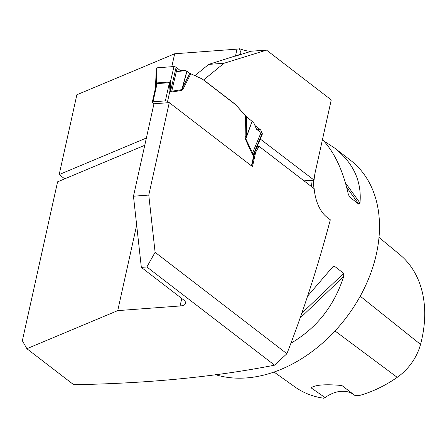<?xml version="1.0" encoding="UTF-8"?>
<svg xmlns="http://www.w3.org/2000/svg" width="447" height="447" viewBox="0 0 447 447"><rect width="100%" height="100%" fill="white"/><g stroke="black" fill="none" stroke-linecap="round" stroke-linejoin="round"><path stroke-width="0.67" d="M73.677 384.699C147.873 383.448 214.834 376.938 274.553 365.171L146.873 266.965L141.336 267.379L183.488 299.797A12.829 4.816 -167.5 0 1 185.589 303.351A12.829 4.816 -167.5 0 1 180.091 305.977L117.729 310.62L26.87 348.699L73.677 384.699M274.553 365.171L286.918 353.706C303.418 311.207 317.884 266.568 330.327 219.784L326.852 217.113A33.676 19.534 -94.3 0 1 314.18 188.679L259.025 146.258A4.006 2.324 85.7 0 1 258.69 147.013L255.69 152.12L252.477 166.63L169.268 102.631L153.964 103.771L133.469 196.216L141.336 267.379M133.469 196.216L148.773 195.076L155.103 252.315L146.873 266.965M286.918 353.706L155.103 252.315M148.773 195.076L169.268 102.631M144.761 145.286L57.579 181.828L22.35 340.726L26.87 348.699M136.67 225.182L117.729 310.62M146.37 138.028L59.183 174.57L76.878 94.758L174.671 53.774L171.804 66.715M235.48 56.132L237.033 49.131L174.671 53.774M237.033 49.131A12.829 4.816 -167.5 0 0 239.491 48.745L245.085 50.572L249.912 51.293L266.541 50.125L331.255 99.899L315.169 172.458A33.676 19.534 -94.3 0 0 314.09 180.119L304.021 180.867M59.183 174.57L64.726 178.828M314.09 180.119L260.277 139.051M257.204 146.392L259.025 146.258M254.902 151.863L253.818 155.221L253.147 155.254L252.03 153.718L245.453 139.28L245.152 136.547L246.364 136.721L252.102 121.338L245.453 115.918L235.535 104.475L203.625 79.935L223.997 63.262L266.541 50.125M235.535 104.475L246.532 116.946M261.696 132.932A4.006 2.324 85.7 0 0 260.188 129.546L254.941 125.512M260.657 139.023L261.076 137.128M194.881 75.699L208.693 64.402L240.357 54.361L240.955 52.953L239.491 48.745M323.717 140.878L334.574 148.024L350.359 160.166A128.283 92.747 127.6 0 1 355.192 304.725A128.283 92.747 127.6 0 1 215.482 374.659M334.574 148.024C353.37 162.887 361.841 181.208 359.986 202.983L358.997 204.329L349.28 196.769M349.012 196.328L349.543 197.054L348.247 193.953C342.91 170.223 334.317 152.086 322.466 139.542M307.508 296.244L333.395 266.105L334.244 266.066L343.698 273.335L343.676 276.537C334.127 306.066 316.504 328.316 290.801 343.279M378.983 237.374L399.909 254.712A116.941 84.544 -52.4 0 1 420.532 344.402A44.784 32.374 -52.4 0 1 397.215 377.346A116.941 84.544 -52.4 0 1 358.84 395.656L354.801 395.394L341.888 385.51C325.595 384.051 315.308 384.817 311.028 387.806L325.098 397.601L323.935 398.255A116.941 84.544 -52.4 0 1 294.942 386.946L274.045 372.055M353.56 394.438A32.072 23.188 -52.4 0 0 325.098 397.601M312.185 180.258L311.419 186.561M254.857 152.181L255.69 152.12M223.997 63.262L208.693 64.402M169.106 102.642L167.569 101.463A1.604 0.603 12.5 0 0 165.39 100.882L153.014 101.804A1.604 0.603 12.5 0 0 152.326 102.134A1.604 0.603 12.5 0 0 152.589 102.575L154.126 103.76M190.763 73.856L183.169 88.869L181.912 90.411L182.572 87.657L189.819 73.325L202.24 79.002L235.368 104.486M181.912 90.411L171.788 92.004L170.413 91.618L169.955 90.713L169.424 82.695L157.048 83.617L155.433 88.115L156.316 83.416L157.003 67.815L156.579 68.587M180.348 70.66L185.075 70.308L180.962 71.185L177.18 67.961L171.749 91.227L181.873 89.635L186.801 71.14L185.075 70.308M189.819 73.325L186.801 71.14M186.947 71.224L182.572 87.657L183.169 88.869M252.102 121.338L245.839 138.838L253.32 154.601L254.986 151.684M246.655 117.041L246.364 136.721L245.453 139.28M252.298 121.517L254.019 123.338L256.561 129.334L261.098 132.502L252.415 153.271A6.414 2.799 155.5 0 0 252.03 153.718M177.18 67.961L176.157 67.128L173.978 66.553L170.285 82.377L170.592 90.97L171.749 91.227A6.414 5.219 81.1 0 0 171.788 92.004M173.978 66.553L157.003 67.815M261.098 132.502L262.467 133.804L254.974 151.729M170.413 91.618A6.414 4.638 127.6 0 1 170.592 90.97L176.157 67.128M167.569 101.463L169.955 90.713A6.414 1.704 164.4 0 1 170.614 90.305M169.491 83.131A6.414 3.917 142.9 0 0 170.285 82.377L169.553 81.969L157.176 82.891L156.316 83.416A6.414 1.324 42.9 0 1 156.796 84.075M251.46 165.848L253.818 155.221A6.414 5.018 59.3 0 1 253.639 154.159M253.147 155.254A6.414 4.638 127.6 0 1 253.32 154.601L262.216 133.323M176.347 71.526L180.962 71.185L176.157 67.128L173.978 66.553L157.003 67.815L156.579 68.587L156.958 68.872M180.091 305.977L181.756 298.467M256.891 147.141L258.69 147.013M313.112 187.857A128.283 92.747 -52.4 0 0 313.638 180.152M397.215 377.346L335.021 330.976M420.532 344.402L360.221 296.199M359.986 202.983L345.436 182.901M358.997 204.329L346.643 187.271M329.724 270.368L334.244 266.066M301.569 313.487L343.698 273.335M299.876 318.281L343.676 276.537M257.187 129.77L260.188 129.546M251.236 51.265L237.653 55.462M245.152 136.547L245.453 115.918M157.176 82.891A6.414 3.721 85.7 0 1 157.048 83.617L153.014 101.804M165.39 100.882L169.424 82.695A6.414 3.721 85.7 0 0 169.553 81.969M254.801 152.393L251.767 166.083M155.439 88.115L152.326 102.134M156.31 68.184L155.411 88.623M255.142 151.326L254.807 152.393"/></g></svg>
